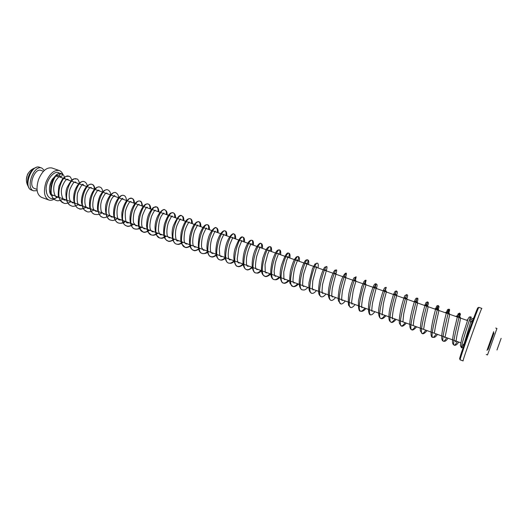 <?xml version="1.0" encoding="UTF-8"?>
<svg xmlns="http://www.w3.org/2000/svg" width="528" height="528" viewBox="0 0 528 528"><rect width="100%" height="100%" fill="white"/><g stroke="black" fill="none" stroke-linecap="round" stroke-linejoin="round"><path stroke-width="0.79" d="M37.006 189.394L34.558 188.509C27.76 186.595 34.538 167.6 41.012 170.425L41.158 170.485M473.728 318.08C471.636 318.582 471.207 319.724 472.441 321.499M61.479 173.672C59.585 173.95 59.176 174.926 60.251 176.596L60.39 176.656C62.278 176.385 62.687 175.408 61.618 173.732L61.321 173.613C54.008 170.056 45.646 197.241 55.994 200.251C57.347 201.227 59.842 200.805 63.459 198.97M59.539 173.402L58.819 172.748C54.028 170.26 46.193 179.982 46.088 188.899L46.616 193.222M59.525 174.814L57.73 175.718M51.526 194.654L50.695 194.429M55.572 198.198C53.137 200.099 50.873 200.699 48.774 199.993L41.461 197.327C36.769 194.641 35.805 188.701 38.557 179.507C42.28 170.907 46.741 167.066 51.935 167.977L59.288 170.537C60.938 171.145 62.159 172.504 62.951 174.623M48.774 199.993C44.154 197.333 43.23 191.387 46.002 182.167C49.724 173.527 54.153 169.653 59.288 170.537M55.414 176.081L58.04 176.418M487.879 348.005L488.519 348.236L493.819 333.386M481.866 308.438L481.853 308.398C481.754 306.504 461.822 362.327 463.102 360.921L463.115 360.921M493.911 333.029L488.03 349.51M495.726 328.053L496.94 328.475L489.641 349.087L487.496 354.941L486.281 354.499M501.138 338.316L496.973 349.985M493.489 334.316L492.848 334.092L491.535 339.854L489.647 345.127L492.644 334.666M44.372 170.412L41.804 168.062C33.686 164.505 25.126 188.364 33.64 190.832L37.145 190.648M41.804 168.062L39.64 167.303C31.489 163.739 22.942 187.565 31.489 190.047L31.548 190.073M28.967 187.697L28.406 186.78C26.875 183.13 27.258 178.834 29.548 173.89C31.112 170.914 32.98 168.907 35.158 167.871L36.175 167.515M26.42 179.051L27.496 174.418M27.766 173.923L28.73 172.59M470.422 316.853L470.428 316.846C470.818 315.909 460.02 348.269 461.492 347.84L463.478 344.467M72.072 181.361C71.267 177.976 70.211 176.273 68.897 176.266C61.637 172.94 53.427 200.105 63.604 203.016C65.003 203.966 67.478 203.531 71.023 201.709M79.682 184.041C78.791 180.431 77.761 178.741 76.586 178.959C69.458 175.633 61.195 202.963 71.287 205.814C72.725 206.798 75.181 206.349 78.646 204.468M87.344 186.734C87.186 184.166 86.176 182.477 84.302 181.665C77.326 178.411 69.056 205.781 78.989 208.619C81.094 209.326 83.358 208.804 85.78 207.055M94.413 189.229C94.288 186.562 93.509 184.945 92.09 184.384C85.246 181.196 76.956 208.692 86.783 211.451C87.866 212.447 90.288 211.979 94.057 210.045M102.835 192.192C102.406 189.11 101.442 187.427 99.944 187.136C93.245 183.949 84.902 211.596 94.631 214.315C97.845 214.85 100.254 214.368 101.845 212.87M110.669 194.951C110.623 192.469 109.679 190.786 107.837 189.902C101.29 186.8 92.941 214.493 102.511 217.18C103.415 218.15 105.811 217.661 109.692 215.708M118.562 197.729C118.694 195.637 117.777 193.961 115.81 192.687C109.402 189.611 101.02 217.47 110.484 220.084C111.797 219.985 112.081 221.806 117.605 218.572M126.515 200.528C126.199 197.512 125.308 195.835 123.836 195.505C117.586 192.476 109.171 220.414 118.496 223.001C120.47 223.648 122.628 223.06 124.971 221.239M133.808 203.095C133.808 200.422 133.175 198.832 131.908 198.33C125.809 195.38 117.388 223.41 126.575 225.938C128.522 226.578 130.66 225.984 132.99 224.143M141.867 205.933C141.893 203.273 141.293 201.689 140.072 201.188C134.125 198.244 125.651 226.453 134.732 228.908C136.646 229.528 138.758 228.914 141.062 227.066M149.985 208.791C150.038 206.118 149.47 204.541 148.269 204.059C142.487 201.194 134.006 229.449 142.916 231.884C144.811 232.511 146.903 231.884 149.2 230.01M158.162 211.669C158.248 208.996 157.707 207.425 156.545 206.95C150.916 204.158 142.408 232.538 151.193 234.901C153.054 235.508 155.126 234.868 157.403 232.98M166.406 214.566C166.518 211.906 166.01 210.342 164.888 209.873C159.43 207.095 150.869 235.633 159.529 237.937C161.363 238.524 163.403 237.871 165.66 235.97M174.709 217.49C174.854 214.823 174.379 213.259 173.283 212.817C167.983 210.124 159.423 238.715 167.917 240.986C169.719 241.58 171.739 240.913 173.989 238.986M183.077 220.44C183.249 217.774 182.807 216.223 181.757 215.78C176.629 213.114 168.016 241.883 176.392 244.068C178.16 244.642 180.16 243.956 182.378 242.022M191.512 223.41C191.71 220.744 191.308 219.193 190.285 218.77C185.335 216.17 176.702 245.018 184.906 247.17C186.648 247.738 188.621 247.038 190.832 245.084M200.006 226.4C200.244 223.727 199.868 222.189 198.878 221.773C194.099 219.265 185.453 248.213 193.505 250.298C195.215 250.853 197.162 250.14 199.353 248.167M208.573 229.416C208.837 226.756 208.501 225.218 207.557 224.816C202.957 222.308 194.258 251.453 202.184 253.46C203.854 253.988 205.775 253.262 207.94 251.275M217.206 232.452C217.503 229.786 217.199 228.254 216.289 227.872C211.867 225.456 203.161 254.648 210.896 256.628C212.54 257.162 214.441 256.423 216.592 254.41M225.905 235.514C226.235 232.848 225.964 231.33 225.093 230.954C220.849 228.604 212.111 257.941 219.707 259.835C221.318 260.35 223.186 259.591 225.317 257.565M234.67 238.603C235.033 235.943 234.802 234.425 233.977 234.062C229.924 231.746 221.14 261.235 228.584 263.069C230.162 263.564 232.003 262.792 234.109 260.746M243.507 241.712C243.903 239.045 243.705 237.534 242.913 237.191C239.052 234.98 230.261 264.535 237.514 266.317C239.059 266.812 240.874 266.026 242.966 263.96M252.417 244.847C252.846 242.187 252.688 240.689 251.942 240.352C248.272 238.168 239.428 267.907 246.543 269.603C248.048 270.072 249.836 269.267 251.902 267.188M261.393 248.008C261.855 245.348 261.736 243.857 261.03 243.533C257.558 241.428 248.701 271.247 255.618 272.91C257.096 273.372 258.852 272.554 260.898 270.448M270.442 251.196C270.943 248.53 270.857 247.045 270.191 246.741C266.911 244.728 258.034 274.666 264.785 276.243C266.224 276.692 267.953 275.86 269.973 273.735M279.563 254.404C280.097 251.75 280.058 250.279 279.437 249.982C276.368 247.982 267.432 278.117 274.032 279.609C275.431 280.038 277.127 279.18 279.121 277.048M288.763 257.644C289.331 254.978 289.331 253.513 288.75 253.242C285.886 251.341 276.943 281.53 283.325 282.988C284.691 283.417 286.361 282.553 288.347 280.388M298.03 260.905C298.637 258.245 298.676 256.786 298.142 256.529C295.482 254.701 286.506 285.054 292.73 286.407C294.05 286.816 295.687 285.932 297.64 283.754M307.382 264.198C308.022 261.545 308.101 260.093 307.613 259.842C305.177 258.06 296.155 288.565 302.188 289.859C304.141 289.879 304.148 290.882 307.976 287.489M318.008 267.94C318.542 264.739 318.259 263.155 317.156 263.188C314.932 261.512 305.897 292.096 311.731 293.324C312.979 293.713 314.556 292.789 316.463 290.565M326.297 270.857C327.017 268.211 327.182 266.772 326.786 266.554C324.786 264.917 315.704 295.7 321.361 296.835C322.568 297.191 324.113 296.254 325.994 294.017M335.881 274.23C336.633 271.577 336.838 270.151 336.494 269.953C334.719 268.409 325.618 299.27 331.056 300.366C332.224 300.716 333.736 299.759 335.597 297.488M345.536 277.629C346.335 274.976 346.579 273.557 346.276 273.379C344.725 271.933 335.597 302.927 340.85 303.923C341.972 304.26 343.451 303.283 345.279 301M355.271 281.054L356.149 276.837C354.842 275.418 345.662 306.616 350.724 307.52C351.8 307.831 353.245 306.834 355.047 304.531M365.086 284.513L366.102 280.322C365.02 279.022 355.832 310.279 360.664 311.137C361.7 311.447 363.112 310.431 364.894 308.095M374.986 287.998L376.141 283.833C375.302 282.605 366.069 314.048 370.709 314.794C371.699 315.077 373.072 314.041 374.827 311.692M384.971 291.509L386.265 287.384C385.678 286.216 376.411 317.797 380.827 318.476C381.777 318.74 383.117 317.691 384.839 315.315M395.036 295.053L396.475 290.954C396.125 289.905 386.839 321.592 391.03 322.186C391.934 322.443 393.235 321.374 394.937 318.971M405.194 298.63L406.778 294.558C406.692 293.555 397.346 325.453 401.333 325.941C402.191 326.165 403.458 325.076 405.121 322.661M415.43 302.234L417.16 298.201C417.331 297.297 407.972 329.274 411.708 329.716C412.526 329.941 413.747 328.825 415.391 326.377M425.759 305.87L427.64 301.864C428.063 301.072 418.671 333.201 422.189 333.531C422.954 333.729 424.142 332.594 425.746 330.132M436.174 309.533L438.207 305.567C438.913 304.814 429.469 337.154 432.762 337.379C433.475 337.557 434.623 336.395 436.194 333.914M446.675 313.236L448.866 309.302C449.83 308.675 440.378 341.088 443.414 341.253C444.081 341.425 445.183 340.25 446.734 337.729M457.274 316.965L459.617 313.058C460.865 312.517 451.367 345.127 454.172 345.167C454.786 345.312 455.855 344.111 457.367 341.576M459.71 358.875C458.086 360.723 478.203 304.445 477.939 307.864M460.172 359.845C457.829 360.439 477.464 305.435 478.903 307.382C478.678 305.441 458.773 361.198 460.172 359.845L463.102 360.921M487.001 350.427L493.7 331.657M488.189 349.166L488.506 348.229M50.615 194.324L460.68 342.778M464.013 343.979L464.356 344.104M41.012 170.425L43.468 171.29M56.76 175.969L467.366 320.516M470.653 321.671L472.177 322.212M470.626 316.939L469.379 316.972L468.171 318.556L462.191 336.818L460.343 345.497L461.492 347.84L463.241 347.398M472.428 321.539L471.88 321.288L471.002 321.796M60.337 176.636L61.334 177.58M60.284 176.616C59.057 177.335 60.192 174.669 56.054 180.266C51.586 187.4 54.47 197.485 57.123 197.281L59.169 197.419M68.614 180.147L67.874 179.282C67.756 179.355 65.71 178.048 62.245 186.536C59.664 192.905 63.327 201.201 64.739 200.033L66.759 200.165M76.237 182.827L75.557 181.982C74.818 182.503 74.184 180.14 70.132 188.899C68.369 193.783 69.419 199.874 70.184 200.693L72.415 202.818L74.395 202.93M83.926 185.533L83.272 184.701C82.777 183.13 80.876 185.876 77.576 192.938C76.553 200.996 77.405 205.22 80.131 205.616L82.097 205.722M91.667 188.258L91.054 187.433L89.833 187.856C89.324 187.757 85.873 192.661 85.166 196.957C83.827 206.164 87.054 208.395 87.925 208.435L89.859 208.527M99.462 191.004L98.901 190.199C98.261 191.453 98.848 186.674 93.779 197.234C90.961 210.467 95.066 210.434 95.773 211.279L97.667 211.358M107.323 193.769L106.795 192.977L105.818 193.321C105.402 192.832 101.475 199.274 101.158 202.376C100.234 205.564 100.947 211.391 101.554 211.926L103.66 214.137L105.547 214.21M115.236 196.555L114.754 195.776C114.668 195.175 113.705 196.073 111.863 198.462C108.431 204.395 108.22 212.949 109.547 214.784C110.398 216.256 111.098 217.001 111.639 217.028L113.474 217.074M123.202 199.36L122.773 198.601C122.905 197.644 121.744 198.95 119.302 202.514C115.949 207.174 116.497 220.777 119.651 219.932L121.466 219.971M131.241 202.191L130.852 201.439L129.888 201.947C129.07 202.171 125.77 208.157 125.261 212.428C125.195 220.103 126.02 223.582 127.736 222.862L129.518 222.889M139.333 205.042L139.003 204.303C138.501 205.069 138.679 202.508 134.983 209.986C132.944 214.52 133.096 222.176 133.716 222.948L135.887 225.819L137.63 225.819M147.49 207.913L147.2 207.187C147.101 208.322 147.068 203.735 142.375 215.741C140.204 229.192 143.471 227.528 144.085 228.789L145.807 228.782M155.707 210.804L155.206 210.203C154.823 210.811 154.585 209.576 151.45 216.473C147.939 229.904 151.351 230.828 152.368 231.785L154.044 231.766M163.984 213.715L163.805 213.028L162.023 214.982C159.826 217.912 158.618 222.988 158.387 230.195C159.086 233.343 159.859 234.881 160.703 234.808L162.34 234.769M172.326 216.652L172.194 215.978C171.95 216.988 172.94 212.956 168.399 222.479C165.977 230.149 167.066 236.28 167.746 236.524L169.092 237.844L170.709 237.798M180.734 219.615L180.662 218.955C180.708 219.364 180.55 217.582 177.243 224.776C174.174 231.917 175.633 241.824 177.573 240.913L179.131 240.847M189.202 222.598L189.189 221.958L188.951 222.235C189.215 221.615 185.935 226.129 184.668 231.97C183.117 243.494 185.044 242.834 186.094 244.009L187.631 243.923M197.743 225.601L197.743 225.086M197.776 224.974C197.63 225.885 198.686 222.328 194.608 230.881C192.02 238.524 192.687 245.256 193.426 245.738L194.693 247.117L196.192 247.025M206.342 228.631L206.356 228.274M206.448 228.023C206.362 228.928 206.864 226.116 203.392 233.996C201.399 238.801 201.234 247.025 201.716 247.513L203.366 250.265L204.818 250.147M215.173 231.099C215.107 232.287 216.236 227.647 211.655 238.92C209.51 246.952 210.606 252.371 210.995 252.219L212.091 253.427L213.517 253.295M223.971 234.188L221.773 238.676C220.777 241.144 219.945 244.497 219.278 248.734L219.727 255.123L220.909 256.615L222.275 256.469M232.848 237.31C232.762 238.537 234.168 233.937 229.799 244.57C226.406 257.453 229.449 260.33 229.779 259.835L231.106 259.664M241.784 240.458C241.771 241.619 243.137 237.131 238.814 247.975L237.217 259.024L237.871 262.145L238.722 263.069L240.016 262.885M250.8 243.626C252.259 242.636 248.365 246.609 246.563 257.657C245.896 267.373 247.546 265.564 247.751 266.343L248.985 266.132M259.38 247.302L259.888 246.827C260.205 248.167 260.872 243.613 256.654 256.41C254.173 270.178 256.351 268.039 256.832 269.636L258.027 269.412M268.468 250.496L269.042 250.041C269.227 250.925 270.178 248.549 267.762 254.008L265.043 264.436L265.228 271.913L266 272.956L267.148 272.712M277.622 253.724L278.282 253.295L278.566 253.942C278.5 253.942 276.104 259.525 275.286 263.228L274.111 271.286L274.553 275.372L275.246 276.309L276.335 276.038M287.588 256.568L288.011 256.852L286.499 260.792L283.754 271.979L283.899 278.678L284.552 279.682L285.602 279.391M296.155 260.245L296.974 259.868C297.132 260.872 298.571 257.882 295.673 265.129C293.905 269.049 292.446 281.576 293.238 281.635L293.951 283.081L294.941 282.77M305.534 263.545L306.438 263.195L307.006 263.69L304.108 272.54C302.815 276.038 302.366 286.546 302.861 285.503L303.422 286.519L304.359 286.183M314.985 266.878L316.569 266.831L312.774 280.843L312.345 288.209L312.965 289.971L313.856 289.621M324.522 270.23L325.288 269.821M325.598 269.933L326.251 270.897L322.522 284.493L322.014 291.265L322.601 293.462L323.42 293.086M334.125 273.61L334.495 273.148M335.3 273.352L335.689 273.484C336.824 272.923 335.742 273.154 332.31 288.394C331.399 296.518 331.987 295.31 331.973 296.215L332.297 296.98L333.076 296.578M343.814 277.022L344.428 276.553M345.081 276.791L345.609 276.962C346.328 276.797 346.163 275.616 342.408 291.027C340.857 304.029 342.349 299.066 342.091 300.524L342.804 300.102M353.582 280.46L354.413 280.051M354.941 280.256L355.549 280.454C356.545 280.474 355.595 281.398 353.126 291.238L351.655 301.785L351.965 304.102L352.612 303.653M363.422 283.925L364.485 283.602M364.888 283.76L365.62 283.985C366.564 284.031 365.666 284.929 363.119 295.416C360.657 308.669 362.175 307.448 361.918 307.705L362.505 307.23M373.355 287.423L374.141 286.961M374.92 287.285L375.738 287.522L375.962 288.941L372.59 302.696C371.197 312.325 372.167 310.906 371.963 311.348L372.478 310.84M383.361 290.941L384.146 290.466L385.955 291.106C387.209 290.024 385.433 294.598 383.407 303.673L382.087 315.018L382.536 314.483M393.452 294.499L394.284 294.017L396.284 294.71C396.495 295.819 397.538 292.545 394.845 302.775C391.769 315.163 392.443 320.219 392.297 318.714L392.674 318.153M403.63 298.082L404.059 297.594M404.481 297.574L406.659 298.346L407.042 299.046L403.696 313.929L402.904 321.856M413.893 301.693L414.572 301.132M414.757 301.171L417.166 302.016C417.661 302.062 417.615 303.211 417.028 305.474L413.926 319.499L413.219 325.591M424.241 305.336L425.152 304.795L427.733 305.692L427.977 307.639C427.581 309.731 424.769 320.951 424.03 326.819L423.614 329.353M434.683 309.012L435.62 308.438L438.398 309.421C438.887 309.797 438.88 310.972 438.379 312.939C437.613 316.378 435.059 327.274 434.577 331.907L434.108 333.155M445.203 312.715L446.18 312.127L449.183 313.17C449.691 313.777 449.572 315.546 448.833 318.483L445.368 335.722L444.701 337.702L444.688 336.983M455.822 316.45L456.852 315.836L460.027 316.945C461.604 317.064 457.921 329.069 456.509 337.999C456.119 341.141 455.77 342.335 455.459 341.596L455.354 340.844M466.528 320.219L467.709 319.618M61.532 173.699L58.905 173.507C57.73 174.187 57.13 173.257 53.381 178.405L50.978 184.477L50.523 191.961C51.83 197.01 53.651 199.775 55.994 200.251M68.897 176.266L66.026 176.352L63.571 177.923C62.872 178.141 61.327 180.886 58.951 186.153C58.146 192.139 58.014 195.637 58.562 196.647L60.463 200.68L63.604 203.016M76.586 178.959C73.768 179.19 72.765 176.788 67.241 187.255C65.63 190.615 65.505 195.274 66.871 201.227C68.442 204.046 69.914 205.577 71.287 205.814M84.302 181.665C83.054 180.932 78.091 181.256 74.587 191.473C71.815 202.099 76.039 208.019 78.989 208.619C79.946 209.616 82.388 209.161 86.321 207.247M95.06 189.453C94.552 186.331 93.562 184.642 92.09 184.384C90.743 183.929 89.159 184.384 87.344 185.75C83.233 189.526 81.002 198.277 81.523 202.514C83.061 211.042 84.784 209.873 86.783 211.451M99.944 187.136C98.208 186.41 93.205 187.143 89.951 198.845C88.07 210.89 92.71 213.543 94.631 214.315M107.837 189.902C107.158 189.499 105.97 189.704 104.267 190.516C103.033 191.327 101.64 193.024 100.082 195.604C98.228 199.94 97.37 204.455 97.495 209.147C98.769 214.355 100.439 217.034 102.511 217.18M115.81 192.687C114.675 191.783 109.666 192.958 106.564 202.396C105.118 206.052 105.131 210.652 106.603 216.196C108.134 218.684 109.428 219.978 110.484 220.084M123.836 195.505C122.648 194.68 117.619 195.472 114.319 206.573C111.989 217.846 115.757 222.011 118.496 223.001C121.196 223.661 123.552 223.146 125.572 221.456M134.528 203.346C134.389 200.561 133.511 198.884 131.908 198.33L129.235 198.568L126.199 201.254C124.192 204.402 122.76 208.177 121.902 212.579C121.334 224.822 125.268 225.06 126.575 225.938C127.875 226.855 130.218 226.327 133.597 224.36M142.6 206.191C141.966 202.567 141.121 200.897 140.072 201.188C139.227 200.521 134.6 200.673 131.036 211.325C127.974 222.506 132.337 228.908 134.732 228.908C137.643 229.416 139.96 228.875 141.689 227.291M150.737 209.055C150.704 206.29 149.879 204.626 148.269 204.059C147.259 203.973 142.93 202.178 138.758 216.658C137.656 225.984 138.851 226.538 139.418 228.419L142.916 231.884C144.038 232.841 146.342 232.294 149.833 230.241M158.928 211.939C158.598 208.666 157.799 207.009 156.545 206.95L153.727 207.372C152.414 207.735 148.85 212.817 147.787 217.034C147.167 218.988 146.758 221.892 146.56 225.74C147.055 229.35 147.543 231.449 148.031 232.036L151.193 234.901C152.876 235.006 153.417 236.273 158.05 233.218M167.191 214.843C167.046 210.91 166.254 210.83 164.888 209.873C163.904 208.322 158.44 211.84 156.103 220.447C154.625 225.364 154.704 230.201 156.347 234.967L159.529 237.937C161.753 238.082 161.634 239.23 166.327 236.214M175.514 217.774C175.6 215.134 174.86 213.484 173.283 212.817C172.201 213.206 169.151 210.038 164.32 224.572C161.878 240.075 166.769 239.824 167.917 240.986C169.019 241.916 171.263 241.329 174.662 239.23M183.902 220.73C183.685 215.985 182.906 216.836 181.757 215.78C179.916 214.045 177.151 217.305 173.461 225.555C171.917 229.726 171.719 234.577 172.854 240.108C174.154 242.636 175.329 243.956 176.392 244.068C177.5 243.936 177.916 245.744 183.071 242.273M192.357 223.707C192.397 220.757 191.704 219.113 190.285 218.77C189.321 218.592 185.13 217.279 181.17 232.353C180.114 241.91 181.249 242.141 181.718 243.916L184.906 247.17C186.107 248.107 188.318 247.5 191.539 245.342M200.878 226.703C200.864 223.588 200.198 221.945 198.878 221.773L196.515 222.13L193.849 224.915C192.034 228.109 190.661 231.911 189.717 236.339C188.536 249.269 192.324 249.487 193.505 250.298C194.489 251.222 196.68 250.602 200.079 248.431M209.464 229.726C209.444 226.512 208.811 224.875 207.557 224.816C206.151 224.44 203.161 224.407 199.459 235.237C197.353 246.484 198.264 252.556 202.184 253.46C204.904 253.849 207.075 253.216 208.679 251.546M218.117 232.775C218.302 229.957 217.694 228.32 216.289 227.872C215.351 226.043 209.722 231.403 208.058 239.263C204.937 250.912 209.24 257.09 210.896 256.628C212.084 257.539 214.236 256.892 217.351 254.681M226.835 235.844C226.882 232.597 226.301 230.967 225.093 230.954C224.281 230.175 220.176 231.191 216.955 242.517C214.256 255.255 217.147 258.793 219.707 259.835C220.618 259.776 221.489 261.334 226.09 257.849M235.627 238.94C235.719 235.805 235.171 234.181 233.977 234.062C233.046 232.485 227.773 236.775 225.562 247.348C223.232 259.156 227.02 262.937 228.584 263.069C230.663 263.188 230.729 264.185 234.901 261.037M244.49 242.055C244.708 239.032 244.187 237.409 242.913 237.191C241.058 235.633 238.451 239.441 235.099 248.602C231.845 259.987 235.811 267.003 237.514 266.317C238.682 267.201 240.768 266.515 243.778 264.251M253.42 245.203C253.605 241.87 253.117 240.253 251.942 240.352C250.991 239.943 247.922 239.811 244.299 251.612C241.402 263.716 243.705 268.646 246.543 269.603C247.421 270.422 249.487 269.716 252.727 267.491M262.423 248.371C262.759 245.375 262.291 243.764 261.03 243.533C259.974 241.883 255.143 246.939 253.103 256.516C250.384 268.726 254.199 273.049 255.618 272.91C257.598 272.963 257.539 274.085 261.749 270.758M271.504 251.566C271.781 248.351 271.346 246.748 270.191 246.741L268.521 246.959C267.181 248.167 266.198 247.969 262.845 258.014C259.241 275.616 263.564 274.824 264.785 276.243C265.841 277.121 267.861 276.395 270.844 274.052M280.652 254.786C280.962 251.605 280.553 250.001 279.437 249.982C278.183 249.889 276.236 249.084 272.474 260.383C269.742 271.999 270.257 278.401 274.032 279.609C276.025 279.767 276.434 280.434 280.018 277.372M289.879 258.034C290.301 254.932 289.925 253.334 288.75 253.242C286.981 251.79 284.519 255.974 281.365 265.802C278.302 277.57 281.827 283.589 283.325 282.988C284.48 283.82 286.46 283.061 289.258 280.718M299.178 261.307C299.792 258.641 299.442 257.044 298.142 256.529L296.327 256.931L294.281 259.651C292.756 262.904 291.456 266.838 290.38 271.451C289.476 279.094 289.469 283.226 290.347 283.84L292.73 286.407C294.07 287.14 296.017 286.367 298.577 284.09M308.557 264.607C309.21 259.532 308.114 260.436 307.613 259.842C306.181 259.987 304.94 258.654 301.099 270.263C298.241 281.569 298.604 288.097 302.188 289.859M317.156 263.188L314.978 264.02L312.464 268.653L308.972 282.737C308.504 291.654 309.758 291.938 311.731 293.324M326.786 266.554L324.958 267.095C324.416 267.069 321.763 271.768 319.552 281.16C317.361 295.568 319.295 295.007 321.361 296.835M336.494 269.953C335.003 270.547 334.983 268.349 331.848 275.992C330.284 280.163 327.961 289.509 328.39 295.508C328.772 298.162 329.663 299.785 331.056 300.366M346.276 273.379C346.54 272.547 342.679 272.89 339.497 287.39C338.125 295.139 337.841 299.746 338.653 301.204L340.85 303.923M356.149 276.837L354.103 277.794C353.621 277.669 350.368 286.315 349.378 291.562C347.853 296.617 348.236 306.134 348.836 305.554L350.724 307.52M366.102 280.322C365.633 280.005 364.927 280.381 363.983 281.457L361.7 286.895L358.472 300.94C358.215 308.411 358.948 311.81 360.664 311.137C361.99 311.797 363.772 310.919 366.003 308.497M376.411 288.499C377.744 283.556 376.853 285.008 376.141 283.833C375.025 283.912 373.996 282.605 370.597 294.868C367.178 306.524 368.419 315.731 370.709 314.794M386.265 287.384C384.826 287.773 384.509 285.826 381.091 297.64C377.843 309.877 377.758 316.826 380.827 318.476C381.909 319.268 383.638 318.351 386.008 315.744M396.548 295.588C398.086 291.067 397.102 291.872 396.475 290.954L395.129 291.311L393.472 294.525C391.895 299.389 390.509 305.012 389.308 311.401C388.245 320.786 389.387 320.951 391.03 322.186C391.934 322.997 393.637 322.073 396.139 319.407M406.745 299.178C408.349 293.74 407.246 295.865 407.286 294.928L406.778 294.558L404.95 295.568C404.567 295.607 401.933 304.036 400.594 310.523C399.267 317.975 398.917 322.364 399.557 323.69L401.333 325.941C402.178 326.766 403.847 325.822 406.355 323.11M417.028 302.795C418.156 299.376 418.196 297.845 417.16 298.201C415.899 297.838 414.83 298.01 411.193 314.008C408.256 327.36 410.606 329.67 411.708 329.716C412.454 330.594 414.104 329.637 416.658 326.839M427.403 306.445C429.224 301.699 428.347 303.112 427.64 301.864L426.195 302.405C425.601 302.683 423.542 310.134 422.096 316.569C420.499 322.997 420.004 330.488 420.453 331.043L422.189 333.531C423.1 334.297 424.717 333.32 427.053 330.601M437.864 310.127C439.923 305.56 438.662 306.332 438.207 305.567C436.715 305.983 436.781 304.042 433.884 315.863C430.492 330.33 430.115 337.504 432.762 337.379C434.511 337.319 434.716 337.946 437.534 334.396M448.417 313.843C449.81 310.411 449.962 308.893 448.866 309.302C447.374 309.137 447.104 308.788 443.467 325.083C440.293 339.854 442.141 340.6 443.414 341.253C444.8 341.22 445.229 342.005 448.107 338.224M459.07 317.592C461.122 313.401 460.39 314.114 459.617 313.058L458.053 313.909L453.71 332.198C451.48 344.487 452.773 343.913 454.172 345.167C455.446 345.708 456.977 344.678 458.779 342.085M57.809 196.924C55.249 198.693 52.945 199.181 50.893 198.396C49.771 198.211 46.312 196.258 46.088 188.899M53.797 195.472L52.015 195.426C49.922 195.928 47.263 187.315 52.49 179.032C57.235 173.87 56.602 175.982 57.776 175.732M61.618 173.732C62.977 175.27 63.175 172.979 65.063 178.893M470.237 320.509C471.372 317.915 471.524 316.734 470.692 316.965M470.316 320.767L470.474 322.601L466.297 336.488C463.525 346.183 463.888 344.296 463.036 344.348M478.903 307.382L481.853 308.398M493.535 332.132L493.244 334.231M488.275 348.143L487.172 349.958M33.673 190.839L31.522 190.06M35.158 167.871C31.984 168.967 29.575 170.96 27.931 173.864C25.747 178.233 25.905 182.536 28.406 186.78"/></g></svg>
